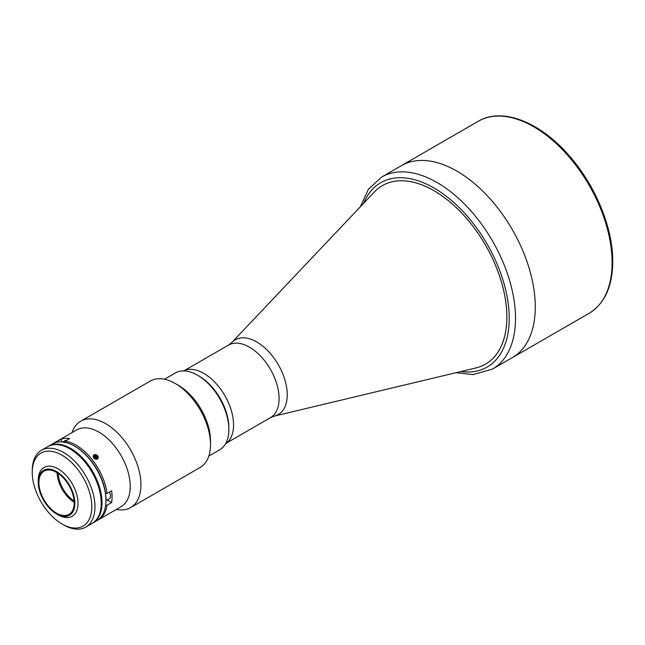 <?xml version="1.0" encoding="UTF-8"?>
<svg xmlns="http://www.w3.org/2000/svg" width="645" height="645" viewBox="0 0 645 645"><rect width="100%" height="100%" fill="white"/><g stroke="black" fill="none" stroke-linecap="round" stroke-linejoin="round"><path stroke-width="0.97" d="M105.933 500.714L109.223 498.819A6.095 3.523 -120 0 0 110.489 496.021A6.095 3.523 -120 0 0 109.4 492.095M105.845 496.747A6.095 3.523 60 0 1 106.094 498.561A6.095 3.523 60 0 1 105.941 499.802M231.853 342.479A43.126 24.897 -120 0 1 265.99 348.953A43.126 24.897 -120 0 1 287.243 394.788A43.126 24.897 -120 0 1 274.351 416.098L476.034 367.916A103.103 59.525 -120 0 0 485.5 364.167A103.103 59.525 -120 0 0 506.849 316.969A103.103 59.525 -120 0 0 461.844 213.213A103.103 59.525 -120 0 0 382.396 185.591A103.103 59.525 -120 0 0 374.414 191.912L231.853 342.479L228.499 345.099L184.978 370.23M512.315 357.644A110.859 64.008 -120 0 0 535.277 306.891A110.859 64.008 -120 0 0 486.886 195.322A110.859 64.008 -120 0 0 401.456 165.628A110.859 64.008 60 0 1 456.886 171.119A110.859 64.008 60 0 1 529.311 268.812A110.859 64.008 60 0 1 512.315 357.644L589.143 313.293A110.859 64.008 -120 0 0 612.097 262.539A110.859 64.008 -120 0 0 563.706 150.97A110.859 64.008 -120 0 0 478.276 121.268L381.671 177.044A110.859 64.008 60 0 1 437.1 182.535A110.859 64.008 60 0 1 509.526 280.228A110.859 64.008 60 0 1 492.53 369.069L512.315 357.644M208.835 456.047L219.679 449.791A44.344 25.607 -120 0 0 228.862 429.489A44.344 25.607 -120 0 0 197.507 375.18L197.507 375.18A44.344 25.607 -120 0 0 175.335 372.979L164.491 379.244M199.071 376.083L197.507 375.18L199.071 376.083A42.127 24.325 60 0 1 228.862 427.683L228.862 429.489M183.406 370.907A42.127 24.325 60 0 1 203.78 373.366A42.127 24.325 60 0 1 231.112 409.865A42.127 24.325 60 0 1 225.516 443.833M56.55 513.13A24.945 14.4 -120 0 0 69.023 514.371A24.945 14.4 -120 0 0 72.845 494.376A24.945 14.4 -120 0 0 56.55 472.398A24.945 14.4 -120 0 0 44.078 471.164A24.945 14.4 -120 0 0 40.256 491.151A24.945 14.4 -120 0 0 56.55 513.13M58.123 514.855L56.55 513.944A25.945 14.98 -120 0 0 74.893 503.358A25.945 14.98 -120 0 0 56.55 471.584A25.945 14.98 -120 0 0 38.208 482.178A25.945 14.98 -120 0 0 56.55 513.944L58.123 514.855A28.162 16.254 -120 0 0 72.2 516.25A28.162 16.254 -120 0 0 76.513 493.683A28.162 16.254 -120 0 0 58.123 468.867A28.162 16.254 -120 0 0 44.037 467.472A28.162 16.254 -120 0 0 38.208 480.364L38.208 482.178M92.437 523.24A44.344 25.607 -120 0 0 92.832 523.022L96.75 520.757A44.344 25.607 -120 0 0 105.941 500.456L105.941 499.553A43.239 24.962 60 0 0 75.368 446.598L74.578 446.147A44.344 25.607 -120 0 0 52.406 443.954L48.488 446.219A44.344 25.607 -120 0 0 48.101 446.445M92.832 523.022A44.344 25.607 -120 0 0 99.628 487.491A44.344 25.607 -120 0 0 70.66 448.412A44.344 25.607 -120 0 0 48.488 446.219M105.941 500.456A44.344 25.607 -120 0 0 74.578 446.147L75.368 446.598A43.239 24.962 60 0 1 105.514 493.425L107.086 493.433A44.344 25.607 60 0 0 76.15 445.244A44.344 25.607 60 0 0 65.089 441.188L69.636 438.56A44.344 25.607 -120 0 0 60.815 439.35L61.807 441.914M57.107 472.729A24.945 14.4 -120 0 0 74.183 502.302M58.292 473.503A23.285 13.44 -120 0 0 74.102 500.891M32.25 472.398L32.25 470.592A44.344 25.607 60 0 1 41.433 450.291A44.344 25.607 60 0 1 63.605 452.484A44.344 25.607 60 0 1 92.574 491.563A44.344 25.607 60 0 1 85.777 527.094A44.344 25.607 60 0 1 63.605 524.901L62.041 523.998A42.127 24.325 -120 0 0 91.824 506.793A42.127 24.325 -120 0 0 62.041 455.201A42.127 24.325 -120 0 0 32.25 472.398A42.127 24.325 -120 0 0 62.041 523.998L63.605 524.901M85.777 527.094L92.05 523.474A44.344 25.607 -120 0 0 98.846 487.943A44.344 25.607 -120 0 0 69.878 448.864A44.344 25.607 -120 0 0 47.706 446.671L41.433 450.291M382.412 185.583L382.396 185.591A103.103 59.525 60 0 1 433.964 190.686A103.103 59.525 60 0 1 501.318 281.543A103.103 59.525 60 0 1 485.516 364.159L485.5 364.167M94.017 454.814L96.105 459.304M97.411 459.038L95.371 454.523M105.514 505.188L107.086 505.196A44.344 25.607 60 0 1 98.322 519.854A44.344 25.607 60 0 1 97.524 520.281M53.204 443.526A44.344 25.607 60 0 1 53.978 443.05L76.707 429.925A44.344 25.607 60 0 1 98.887 432.118A44.344 25.607 60 0 1 127.855 471.197A44.344 25.607 60 0 1 121.058 506.728L98.322 519.854M107.086 505.196L111.633 502.576A44.344 25.607 -120 0 0 111.633 490.805L107.086 493.433M64.702 442.663L65.089 441.188M71.982 432.658L72.716 430.844A49.891 28.799 60 0 1 80.73 421.201A49.891 28.799 60 0 1 105.675 423.676A49.891 28.799 60 0 1 138.264 467.633A49.891 28.799 60 0 1 130.613 507.607A49.891 28.799 60 0 1 118.261 509.727L116.326 509.461M210.512 444.607L210.512 440.987A45.456 26.243 60 0 0 178.375 385.323L175.238 383.509A49.891 28.799 60 0 1 210.512 444.607A49.891 28.799 60 0 1 200.176 467.448L130.613 507.607M80.73 421.201L150.293 381.042A49.891 28.799 60 0 1 175.238 383.509L178.375 385.323M107.175 499.996L111.633 502.576M53.978 443.05A44.344 25.607 60 0 1 56.268 441.97L56.147 442.422M60.815 439.35L56.268 441.97M66.37 440.446A6.095 3.523 -120 0 0 65.798 440.438A6.095 3.523 -120 0 0 64.911 440.712L62.702 441.986M96.105 459.216A2.701 2.129 35.1 0 0 98.25 457.063A2.701 2.129 35.1 0 0 95.387 454.556A2.701 2.129 35.1 0 0 93.243 456.7A2.701 2.129 35.1 0 0 96.105 459.216M97.524 457.015L96.855 458.377L95.081 458.248L93.968 456.749L94.638 455.386L96.411 455.515L97.524 457.015L96.581 458.361M94.694 457.732L95.226 458.264M94.847 457.748L96.411 455.515M274.351 416.098L270.408 417.686A41.909 24.196 -120 0 0 279.083 398.505A41.909 24.196 -120 0 0 260.79 356.33A41.909 24.196 -120 0 0 228.499 345.099M363.659 203.272A106.425 61.444 60 0 1 433.964 187.969A106.425 61.444 60 0 1 507.97 301.828A106.425 61.444 60 0 1 460.82 371.552M270.408 417.686L226.887 442.809M478.276 121.268C501.834 107.094 539.422 121.623 568.334 154.711C595.037 184.389 613.056 227.661 612.75 261.636C612.516 286.461 604.639 303.674 589.143 313.293M456.055 372.689L473.18 374.592L492.53 369.069M360.297 206.827L368.489 189.162L381.671 177.044"/></g></svg>
